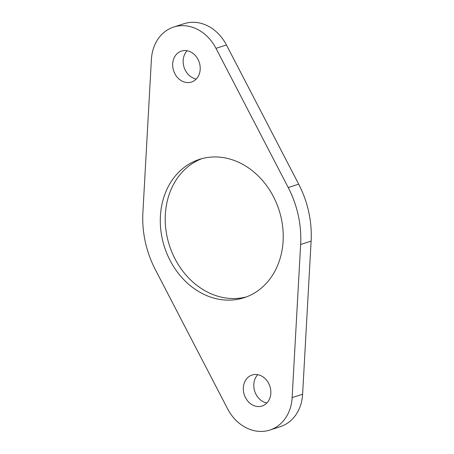 <?xml version="1.0" encoding="UTF-8"?>
<svg xmlns="http://www.w3.org/2000/svg" width="454" height="454" viewBox="0 0 454 454"><rect width="100%" height="100%" fill="white"/><g stroke="black" fill="none" stroke-linecap="round" stroke-linejoin="round"><path stroke-width="0.68" d="M182.985 50.695A16.282 13.484 72.1 0 1 199.55 63.344A16.282 13.484 72.1 0 1 191.44 82.066A16.282 13.484 72.1 0 1 189.908 82.441A16.282 13.484 72.1 0 1 173.343 69.791A16.282 13.484 72.1 0 1 181.458 51.069A16.282 13.484 72.1 0 1 182.985 50.695M253.621 374.646A16.282 13.484 72.1 0 1 270.181 387.302A16.282 13.484 72.1 0 1 262.072 406.018A16.282 13.484 72.1 0 1 260.539 406.392A16.282 13.484 72.1 0 1 243.98 393.743A16.282 13.484 72.1 0 1 252.089 375.021A16.282 13.484 72.1 0 1 253.621 374.646M173.712 27.036L184.182 23.659A41.535 34.391 72.1 0 1 188.092 22.7A41.535 34.391 72.1 0 1 226.455 44.974L298.692 184.171A93.45 77.384 72.1 0 1 311.109 241.114L302.608 394.237A41.535 34.391 72.1 0 1 280.288 426.681L269.818 430.057A41.535 34.391 72.1 0 1 227.545 408.742L155.308 269.545A93.45 77.384 72.1 0 1 142.891 212.597L151.392 59.48A41.535 34.391 72.1 0 1 173.712 27.036A41.535 34.391 72.1 0 1 177.616 26.071A41.535 34.391 72.1 0 1 215.985 48.345L288.222 187.542A93.45 77.384 72.1 0 1 300.639 244.49L292.138 397.608A41.535 34.391 72.1 0 1 269.818 430.057M206.315 157.68A72.685 60.189 72.1 0 1 280.26 214.163A72.685 60.189 72.1 0 1 244.053 297.728A72.685 60.189 72.1 0 1 237.215 299.407A72.685 60.189 72.1 0 1 163.27 242.924A72.685 60.189 72.1 0 1 199.476 159.36A72.685 60.189 72.1 0 1 206.315 157.68M246.494 296.871A72.685 60.189 72.1 0 1 242.147 297.818A72.685 60.189 72.1 0 1 168.621 242.845A72.685 60.189 72.1 0 1 201.962 158.628M266.873 402.982A16.282 13.484 72.1 0 1 254.722 391.28A16.282 13.484 72.1 0 1 257.758 374.686M196.242 79.03A16.282 13.484 72.1 0 1 184.086 67.328A16.282 13.484 72.1 0 1 187.127 50.735M226.455 44.974L215.985 48.345M302.608 394.237L292.138 397.608M298.692 184.171L288.222 187.542M311.109 241.114L300.639 244.49"/></g></svg>
